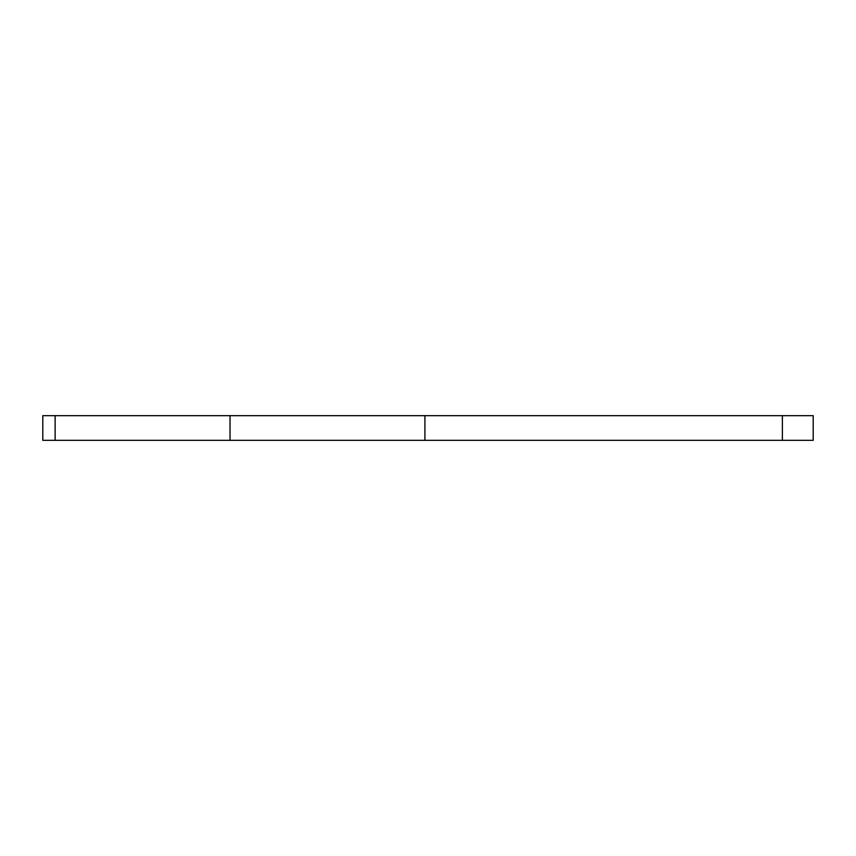 <?xml version="1.0" encoding="UTF-8"?>
<svg xmlns="http://www.w3.org/2000/svg" width="856" height="856" viewBox="0 0 856 856"><rect width="100%" height="100%" fill="white"/><g stroke="black" fill="none" stroke-linecap="round" stroke-linejoin="round"><path stroke-width="1.28" d="M42.8 440.326L42.8 415.674L55.126 415.674L55.126 440.326L42.8 440.326M782.384 440.326L782.384 415.674L813.2 415.674L813.2 440.326L424.918 440.326L424.918 415.674L55.126 415.674M782.384 415.674L424.918 415.674M424.918 440.326L55.126 440.326M230.018 440.326L230.018 415.674"/></g></svg>
